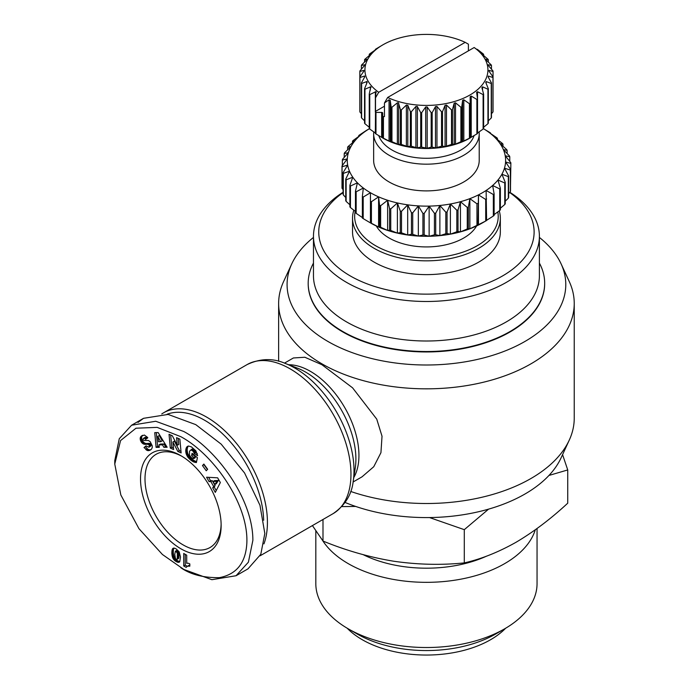 <?xml version="1.0" encoding="UTF-8"?>
<svg xmlns="http://www.w3.org/2000/svg" width="689" height="689" viewBox="0 0 689 689"><rect width="100%" height="100%" fill="white"/><g stroke="black" fill="none" stroke-linecap="round" stroke-linejoin="round"><path stroke-width="1.03" d="M183.817 569.441L162.432 554.499L138.945 528.67L120.833 494.969L114.762 464.059L120.584 440.547L135.974 428.213L157.152 427.378L180.828 436.688C213.271 454.06 248.815 504.038 246.826 543.311C245.68 562.956 236.508 574.402 219.326 577.658C203.376 577.83 190.543 574.514 180.828 567.71L183.817 569.441L211.902 579.69L236.043 575.737L248.393 562.19L252.872 540.34C253.027 499.292 216.957 449.469 183.817 431.512L155.731 421.263L131.59 425.216L143.536 418.318L168.125 414.425L195.762 424.622L221.178 444.138L244.586 473.007L259.968 505.261L264.817 533.45L260.804 554.283L247.988 568.847L236.043 575.746M114.762 464.059L114.762 460.614L119.257 438.729L131.59 425.216M539.401 237.429A139.359 80.458 180 0 1 561.096 263.844L569.26 281.534A147.799 85.333 180 0 1 574.238 303.496A147.799 85.333 180 0 1 530.943 363.835A147.799 85.333 180 0 1 369.872 382.335A147.799 85.333 180 0 1 278.632 303.496A147.799 85.333 180 0 1 283.61 281.534L291.774 263.844A139.359 80.458 180 0 1 313.469 237.429M350.684 491.446A147.799 85.333 0 0 0 530.943 478.51A147.799 85.333 0 0 0 569.26 440.133A147.799 85.333 0 0 0 574.238 418.171L574.238 303.496M284.462 363.129L293.402 357.97L304.857 357.255L321.918 364.714L352.561 387.812L376.745 419.127L382.025 436.223L380.939 452.673L373.765 466.711L362.026 476.831L353.087 481.99M345.129 502.47A139.359 80.458 0 0 0 524.975 494.013A139.359 80.458 0 0 0 561.096 457.832L569.26 440.133M561.096 263.844A139.359 80.458 180 0 1 524.975 341.434A139.359 80.458 180 0 1 356.85 354.258A139.359 80.458 180 0 1 291.774 263.844M161.786 413.925A86.039 49.677 60 0 1 163.569 412.814A86.039 49.677 60 0 1 206.588 417.078A86.039 49.677 60 0 1 263.939 543.888M544.672 283.472A118.241 68.263 180 0 1 544.672 283.687A118.241 68.263 180 0 1 510.041 331.96A118.241 68.263 180 0 1 381.181 346.756A118.241 68.263 180 0 1 308.19 283.687A118.241 68.263 180 0 1 308.19 283.472M539.401 263.086A118.241 68.263 180 0 1 544.672 283.257A118.241 68.263 180 0 1 510.041 331.521A118.241 68.263 180 0 1 381.181 346.326A118.241 68.263 180 0 1 308.19 283.257A118.241 68.263 180 0 1 313.469 263.086M167.005 414.278A83.403 48.152 60 0 1 204.719 420.307A83.403 48.152 60 0 1 263.663 520.247M509.826 192.274A112.962 65.222 180 0 1 539.401 236.275L539.401 275.789A112.962 65.222 180 0 1 506.312 321.901A112.962 65.222 180 0 1 383.205 336.043A112.962 65.222 180 0 1 313.469 275.789L313.469 236.275A112.962 65.222 180 0 1 343.096 192.248M312.418 525.586L322.995 541.046L322.995 519.48M539.401 236.275A112.962 65.222 180 0 1 506.312 282.387A112.962 65.222 180 0 1 383.205 296.528A112.962 65.222 180 0 1 313.469 236.275M509.636 192.498A107.682 62.174 180 0 1 502.582 275.927A107.682 62.174 180 0 1 354.172 278.063A107.682 62.174 180 0 1 343.096 192.593M499.241 210.868A73.904 42.666 180 0 1 500.335 218.172L500.335 231.96A73.904 42.666 180 0 1 478.691 262.13A73.904 42.666 180 0 1 398.156 271.38A73.904 42.666 180 0 1 352.535 231.96L352.535 218.172A73.904 42.666 180 0 1 353.827 210.223M500.335 218.172A73.904 42.666 180 0 1 478.691 248.341A73.904 42.666 180 0 1 398.156 257.591A73.904 42.666 180 0 1 352.535 218.172M363.224 554.688A97.123 56.076 0 0 0 486.675 556.101M497.794 211.936A71.794 41.443 180 0 1 477.193 245.758A71.794 41.443 180 0 1 394.883 253.681A71.794 41.443 180 0 1 355.205 211.29M322.814 540.822A110.61 63.862 0 0 0 348.221 563.628A110.61 63.862 0 0 0 459.511 579.415A110.61 63.862 0 0 0 535.301 529.781M315.82 531.107L315.82 583.661A110.61 63.862 0 0 0 348.221 628.816A110.61 63.862 0 0 0 504.649 628.816L504.649 628.816A110.61 63.862 0 0 0 537.05 583.661L537.05 528.515M476.581 225.966A52.786 30.48 180 0 1 389.104 237.998A52.786 30.48 180 0 1 376.289 225.966M140.522 478.924A57.006 32.917 60 0 1 180.828 455.653A57.006 32.917 60 0 1 221.143 525.474A57.006 32.917 60 0 1 180.828 548.745A57.006 32.917 60 0 1 140.522 478.924M181.965 456.325A53.845 31.083 -120 0 0 156.153 454.275A53.845 31.083 -120 0 0 145 478.924A53.845 31.083 -120 0 0 168.504 533.114A53.845 31.083 -120 0 0 209.99 547.54A53.845 31.083 -120 0 0 221.126 524.157M189.587 563.791A6.21 3.583 60 0 1 189.82 563.929L189.82 566.177L187.477 566.177L186.168 567.366L183.722 565.953L183.722 553.465L186.71 555.188L186.71 563.369A6.21 3.583 60 0 1 189.587 563.791M495.692 633.992L504.649 628.816L495.692 633.992A97.941 56.55 -0 0 1 357.178 633.992L348.221 628.816M347.204 628.23A90.793 52.416 0 0 0 362.233 639.693A90.793 52.416 0 0 0 505.657 628.23M479.131 131.892A52.786 30.48 180 0 1 479.217 133.692A52.786 30.48 180 0 1 446.636 161.855A52.786 30.48 180 0 1 389.104 155.249A52.786 30.48 180 0 1 373.645 133.692A52.786 30.48 180 0 1 373.739 131.892M479.217 133.692L479.217 160.416A52.786 30.48 180 0 1 446.636 188.571A52.786 30.48 180 0 1 389.104 181.965A52.786 30.48 180 0 1 373.645 160.416L373.645 133.692M369.373 128.722A79.183 45.715 -0 0 0 366.755 130.376A79.183 45.715 -0 0 0 360.226 135.345A79.183 45.715 -0 0 0 354.93 140.789A79.183 45.715 -0 0 0 350.968 146.585A79.183 45.715 -0 0 0 348.401 152.648A79.183 45.715 -0 0 0 347.299 158.858A79.183 45.715 -0 0 0 347.669 165.093A79.183 45.715 -0 0 0 349.504 171.242A79.183 45.715 -0 0 0 352.777 177.185A79.183 45.715 -0 0 0 357.419 182.826A79.183 45.715 -0 0 0 363.344 188.037A79.183 45.715 -0 0 0 370.449 192.739A79.183 45.715 -0 0 0 378.588 196.847A79.183 45.715 -0 0 0 387.623 200.266A79.183 45.715 -0 0 0 397.389 202.945A79.183 45.715 -0 0 0 407.69 204.831A79.183 45.715 -0 0 0 418.335 205.89A79.183 45.715 -0 0 0 429.135 206.106A79.183 45.715 -0 0 0 439.883 205.468A79.183 45.715 -0 0 0 450.391 203.987A79.183 45.715 -0 0 0 460.441 201.705A79.183 45.715 -0 0 0 469.864 198.647A79.183 45.715 -0 0 0 478.467 194.875A79.183 45.715 -0 0 0 486.115 190.465A79.183 45.715 -0 0 0 492.644 185.487A79.183 45.715 -0 0 0 497.94 180.053A79.183 45.715 -0 0 0 501.902 174.248A79.183 45.715 -0 0 0 504.46 168.185A79.183 45.715 -0 0 0 505.571 161.975A79.183 45.715 -0 0 0 505.201 155.74A79.183 45.715 -0 0 0 503.366 149.591A79.183 45.715 -0 0 0 500.093 143.648A79.183 45.715 0 0 0 495.451 138.015A79.183 45.715 -0 0 0 489.526 132.796A79.183 45.715 -0 0 0 483.497 128.722L489.664 132.4A84.463 48.764 180 0 1 490.508 132.96L490.508 133.451M366.712 130.247L369.364 128.714L366.712 130.247A84.463 48.764 180 0 0 366.264 130.514L359.529 134.966A84.463 48.764 180 0 0 358.754 135.561L360.226 135.345L353.13 140.504A84.463 48.764 180 0 0 352.501 141.15L354.93 140.789L348.1 146.499A84.463 48.764 180 0 0 347.635 147.188L350.968 146.585L344.534 152.82A84.463 48.764 180 0 0 344.224 153.544L348.401 152.648L342.485 159.374A84.463 48.764 180 0 0 342.355 160.106L347.299 158.858L342.002 166.023L342.002 187.572A84.463 48.764 0 0 0 342.045 188.312L342.045 166.764A84.463 48.764 180 0 1 342.002 166.023M474.084 135.655A48.566 28.034 180 0 1 440.581 157.066A48.566 28.034 180 0 1 392.093 150.073A48.566 28.034 180 0 1 378.786 135.655M382.696 137.964L382.946 138.11A61.493 35.501 0 0 0 469.915 138.11L470.475 137.791L470.165 96.667L471.224 96.064L476.891 99.466L476.891 133.95A66.773 38.55 0 0 0 477.52 133.52L477.52 99.044L476.624 92.214M492.962 112.006A66.773 38.55 0 0 0 493.04 111.446L493.04 76.961L489.035 71.243L489.035 70.381L493.04 71.475L493.04 76.961A66.773 38.55 0 0 1 492.962 77.521L492.962 112.006L491.472 113.754M476.642 92.404L477.511 91.706L483.11 94.6L483.11 129.076A66.773 38.55 0 0 0 483.618 128.602L483.618 94.117L481.869 87.598L482.55 86.831L487.941 89.225L487.941 123.71A66.773 38.55 0 0 0 488.312 123.193L488.312 88.709L485.736 82.387L486.201 81.569L491.248 83.49L491.248 117.974A66.773 38.55 0 0 0 491.472 117.423L491.472 82.947L488.148 76.892L488.38 76.04L492.962 77.521M491.248 117.974L488.312 120.842M487.941 123.71L483.618 127.267M483.11 129.076L477.511 133.003M476.891 133.95L470.165 137.826A66.773 38.55 0 0 1 469.433 138.196L462.62 141.598L461.733 141.417L461.733 106.941L462.62 100.301L463.835 99.793L469.433 103.712L469.433 138.196M460.907 141.71L455.515 144.113L452.432 144.208L452.432 109.723L454.189 103.204L455.515 102.816L460.907 107.234L460.907 141.71A66.773 38.55 0 0 0 461.733 141.417M451.536 144.423L445.068 146.611L442.493 146.12L442.493 111.635L445.068 105.314L446.489 105.047L451.536 109.939L451.536 144.423A66.773 38.55 0 0 0 452.432 144.208M441.546 146.249L435.491 147.868L432.158 147.11L432.158 112.626L435.491 106.571L436.964 106.442L441.546 111.773L441.546 146.249A66.773 38.55 0 0 0 442.493 146.12M431.185 147.153L427.18 148.247L421.677 147.153L421.677 112.669L425.69 106.95L427.18 106.95L431.185 112.669L431.185 147.153A66.773 38.55 0 0 0 432.158 147.11M420.712 147.11L417.267 147.885L411.316 146.249L411.316 111.773L415.906 106.442L417.267 106.407L420.712 112.626L420.712 147.11A66.773 38.55 0 0 0 421.677 147.153M410.377 146.12L407.604 146.619L401.334 144.423L401.334 109.939L406.381 105.047L407.802 105.314L410.377 111.635L410.377 146.12A66.773 38.55 0 0 0 411.316 146.249M400.43 144.208L398.423 144.475L391.955 141.71L391.955 107.234L397.346 102.816L398.423 102.747L400.43 109.723L400.43 144.208A66.773 38.55 0 0 0 401.334 144.423M477.365 49.806L474.17 47.524L387.657 97.468L384.462 102.98L389.035 99.793L390.241 100.301L391.128 106.941L391.128 141.417A66.773 38.55 0 0 0 391.955 141.71M391.128 141.417L389.948 141.503L383.437 138.196L383.437 116.648L384.462 116.553L384.462 102.98M382.946 138.11L375.979 133.95L375.979 112.402L381.646 112.402A1.059 0.611 180 0 1 382.386 112.574A1.059 0.611 180 0 1 382.696 113.005L382.696 137.826A66.773 38.55 0 0 0 383.437 138.196M361.389 113.754L359.908 112.006L359.908 77.521L364.619 76.014L364.722 76.892L361.389 82.947L361.389 117.423A66.773 38.55 0 0 0 361.622 117.974L361.622 83.49L366.936 81.517L367.134 82.387L364.559 88.709L364.559 123.193A66.773 38.55 0 0 0 364.929 123.71L364.929 89.225L370.742 86.771L369.244 94.117L369.244 128.602A66.773 38.55 0 0 0 369.752 129.076L369.752 94.6L375.936 91.628L375.505 97.812L378.7 92.292L465.204 42.348L468.399 44.174L468.399 50.848M364.619 76.014L364.722 76.892M366.936 81.517L367.134 82.387M370.742 86.771L371.001 87.598M375.936 91.628L376.228 92.404M548.952 475.453L567.736 469.941L562.568 454.628M429.514 517.56L464.291 529.66L488.596 509.128M341.83 506.613L355.662 506.432M567.736 469.941L567.736 503.185C550.873 518.834 533.639 531.865 516.018 542.286C498.397 552.208 481.155 559.089 464.291 562.904L464.291 529.66M322.995 541.046C346.024 550.52 369.58 557.246 393.643 561.216C417.715 564.696 441.261 565.256 464.291 562.904M138.015 422.426L143.536 418.318M141.167 436.249L144.371 435.035L147.463 437.308L147.825 437.816L145.612 439.41L144.432 438.264L143.355 438.316L142.993 439.651L144.01 440.504L148.393 440.478L150.245 441.761L152.26 445.869L152.243 447.678L151.322 449.357L149.47 450.451L147.679 450.597L144.001 447.566L146.025 445.886L148.91 447.239L149.41 445.671L148.35 444.336L144.027 444.198L141.796 442.717L140.444 440.297L140.194 438.204L140.866 436.568L142.657 435.388L140.866 436.568M172.302 435.741L177.262 445.292L176.565 437.653L179.863 439.126L181.129 452.931L177.831 451.45L172.905 441.976L173.602 449.555L170.304 448.083L169.038 434.277L172.302 435.741M203.866 464.05L207.647 469.261L206.252 470.776L202.471 465.566L203.866 464.05M220.351 482.533L215.304 492.402L212.703 487.89L213.633 486.425L210.808 481.525L209.086 481.62L206.554 477.21L217.638 477.83L220.351 482.533M191.404 446.877L195.84 450.787L197.648 455.687L194.203 453.551L193.333 451.416L190.991 449.874L189.535 451.243L189.475 455.162L191.129 457.462L193.661 458.667L193.885 457.582L191.585 455.679L192.085 453.293L197.407 457.685L196.382 462.577L193.376 461.811L190.508 459.899L187.951 457.281L186.194 453.887L185.737 450.365L186.659 447.187L188.545 446.016L191.404 446.877M158.169 432.589L167.151 447.256L163.861 447.29L162.501 444.861L158.935 444.896L159.305 447.333L156.093 447.368L154.749 432.623L158.169 432.589M172.827 558.081L171.819 553.181L172.793 548.496L174.351 548.134L176.117 548.857L179.209 551.872L180.492 557.039L179.726 561.759L177.736 562.267L174.92 560.76L172.827 558.081L174.317 557.22L174.696 557.918L173.197 558.779M142.675 435.293L141.529 435.956M142.356 435.706L140.625 436.904M142.115 436.042L140.444 437.265M141.934 436.404L140.306 437.653M141.796 436.792L140.194 438.204M141.684 437.343L140.168 438.781M141.658 437.92L141.719 438.523L140.229 439.384M141.719 438.523L140.272 439.608M141.762 438.747L141.934 439.436L140.444 440.297M141.934 439.436L142.192 440.116L140.702 440.977M142.192 440.116L142.528 440.771L141.038 441.64M142.528 440.771L142.847 441.27L141.348 442.14M142.847 441.27L143.286 441.856L141.796 442.717M143.286 441.856L143.751 442.338L142.261 443.199M143.751 442.338L144.259 442.743L142.761 443.604M144.259 442.743L144.785 443.061L143.295 443.923M144.785 443.061L143.605 444.06M145.095 443.199L144.027 444.198M145.517 443.337L144.483 444.302M145.973 443.44L144.966 444.353M146.464 443.492L145.482 444.371M146.981 443.509L146.034 444.336M147.524 443.475L148.497 443.354L147.007 444.216M148.497 443.354L147.567 444.19M149.065 443.328L148.006 444.233M149.504 443.371L148.35 444.336M149.849 443.475L150.254 443.759L148.764 444.62M150.254 443.759L150.727 444.371L149.229 445.232M150.727 444.371L150.908 444.81L149.41 445.671M150.908 444.81L150.977 445.456L149.487 446.317M150.977 445.456L149.461 446.498M150.951 445.637L149.272 446.92M150.762 446.05L148.91 447.239M146.189 446.127L144.001 447.566M145.491 446.705L147.282 448.677L145.792 449.538M147.282 448.677L147.79 449.073L146.301 449.934M147.79 449.073L148.307 449.409L146.817 450.27M148.307 449.409L148.764 449.624L147.265 450.485M148.764 449.624L147.679 450.597M149.168 449.736L148.101 450.658M149.599 449.796L148.548 450.658M150.038 449.796L148.996 450.58M150.495 449.719L149.47 450.451M150.762 449.796L149.961 450.261M145.009 437.377L143.975 438.152M145.465 437.291L144.432 438.264M145.922 437.403L144.621 438.376M146.111 437.506L146.602 437.92L145.103 438.781M146.602 437.92L146.998 438.411M178.201 438.385L178.761 444.431L177.262 445.292M170.674 435.009L171.802 447.221L170.304 448.083M171.802 447.221L173.456 447.962M177.831 451.45L179.329 450.589L174.395 441.115L172.905 441.976M179.329 450.589L180.983 451.338M204.177 464.472L202.471 465.566M203.97 464.705L207.432 469.485M212.703 487.89L214.201 487.028L216.243 490.577M208.603 477.331L210.584 480.758L209.086 481.62M210.584 480.758L212.307 480.664L210.808 481.525M212.307 480.664L215.123 485.564L213.633 486.425M215.123 485.564L214.201 487.028M187.839 446.205L187.227 446.55M188.269 446.067L186.926 446.842M188.364 446.05L186.659 447.187M188.149 446.326L186.418 447.592M187.908 446.73L186.211 448.048M187.709 447.187L186.039 448.556M187.529 447.695L185.892 449.116M187.391 448.255L185.884 449.168M187.382 448.306L185.789 449.762M187.287 448.901L185.737 450.365M187.227 449.504L185.72 450.968M187.21 450.106L187.244 450.735L185.746 451.596M187.244 450.735L187.313 451.355L185.815 452.225M187.313 451.355L187.425 452.001L185.927 452.862M187.425 452.001L185.996 453.19M187.494 452.329L187.684 453.026L186.194 453.887M187.684 453.026L187.916 453.706L186.426 454.568M187.916 453.706L188.209 454.37L186.71 455.231M188.209 454.37L188.536 455.024L187.046 455.885M188.536 455.024L188.915 455.67L187.425 456.531M188.915 455.67L187.563 456.738M189.062 455.877L189.441 456.419L187.951 457.281M189.441 456.419L189.871 456.953L188.373 457.815M189.871 456.953L190.336 457.47L188.846 458.34M190.336 457.47L190.853 458.004L189.354 458.865M190.853 458.004L191.404 458.521L189.914 459.382M191.404 458.521L192.007 459.038L190.508 459.899M192.007 459.038L190.732 460.08M192.231 459.219L192.808 459.666L191.309 460.528M192.808 459.666L193.359 460.071L191.869 460.932M193.359 460.071L193.893 460.416L192.395 461.277M193.893 460.416L194.393 460.708L192.894 461.57M194.393 460.708L194.875 460.95L193.376 461.811M194.875 460.95L193.738 461.966M195.237 461.105L195.702 461.268L194.203 462.13M195.702 461.268L196.201 461.423L194.703 462.285M196.58 461.63L195.237 462.405M196.477 462.112L195.788 462.508M193.204 454.215L191.585 455.679M193.084 454.818L195.383 456.721L193.885 457.582M195.383 456.721L195.151 457.806L193.661 458.667M192.059 449.064L190.991 449.874M192.489 449.013L191.473 449.969M192.972 449.107L193.48 449.357L191.99 450.218M193.48 449.357L194.031 449.745L192.532 450.606M194.031 449.745L192.842 450.873M194.332 450.012L194.823 450.554L193.333 451.416M194.823 450.554L195.211 451.123L193.721 451.993M195.211 451.123L193.824 452.199M195.323 451.338L195.564 452.001L194.074 452.862M195.564 452.001L195.693 452.69L194.203 453.551M195.693 452.69L197.321 453.698M163.861 447.29L166.635 446.412M156.317 432.606L157.592 446.506L156.093 447.368M157.592 446.506L159.176 446.489M162.501 444.861L163.999 444L160.434 444.035L158.935 444.896M163.999 444L165.36 446.42M172.517 557.358L174.007 556.497L174.317 557.22M174.696 557.918L173.361 559.037M174.851 558.176L175.29 558.779L173.8 559.64M175.29 558.779L175.824 559.373L174.326 560.235M175.824 559.373L174.446 560.338M175.936 559.477L176.41 559.899L174.92 560.76M176.41 559.899L176.961 560.303L175.471 561.165M176.961 560.303L177.581 560.691L176.091 561.552M177.581 560.691L178.089 560.967L176.599 561.828M178.089 560.967L178.684 561.225L177.194 562.086M178.684 561.225L179.235 561.406L177.736 562.267M179.235 561.406L178.227 562.353M179.76 561.707L178.675 562.336M179.502 562L179.071 562.25M173.378 548.16L172.793 548.496M173.421 548.143L172.767 548.522M173.774 548.099L172.543 548.814M173.964 548.099L172.353 549.176M173.852 548.315L172.19 549.598M173.68 548.737L172.061 550.106M173.55 549.245L171.949 550.675M173.447 549.813L171.88 551.321M173.37 550.459L173.327 551.183L171.837 552.044M173.327 551.183L173.309 551.967L171.819 552.828M173.309 551.967L171.819 553.181M173.309 552.32L173.344 552.983L171.845 553.844M173.344 552.983L173.404 553.655L171.914 554.516M173.404 553.655L173.49 554.318L172 555.179M173.49 554.318L173.611 554.998L172.121 555.859M173.611 554.998L172.129 555.954M173.628 555.084L173.8 555.825L172.302 556.686M173.8 555.825L174.007 556.497M185.22 554.326L185.22 565.092L183.722 565.953M185.22 565.092L187.244 566.263M188.967 565.316L187.77 566.091M189.26 565.23L188.192 566.031M189.82 565.368L188.674 566.031M189.82 565.738L189.217 566.082M485.702 221.023L477.977 224.907L478.467 194.875L485.702 199.465L485.702 221.023A84.463 48.764 0 0 0 486.158 220.756L482.421 222.909A79.183 45.715 180 0 1 478.467 225.045A79.183 45.715 180 0 1 469.864 228.817A79.183 45.715 180 0 1 460.441 231.874A79.183 45.715 180 0 1 450.391 234.157A79.183 45.715 180 0 1 439.883 235.638A79.183 45.715 180 0 1 429.135 236.275A79.183 45.715 180 0 1 418.335 236.06A79.183 45.715 180 0 1 407.69 235.001A79.183 45.715 180 0 1 397.389 233.115A79.183 45.715 180 0 1 387.623 230.436A79.183 45.715 180 0 1 378.588 227.017A79.183 45.715 180 0 1 370.449 222.909A79.183 45.715 180 0 1 370.441 222.909L363.198 218.602L363.198 197.054A84.463 48.764 180 0 1 362.354 196.494L362.354 218.043A84.463 48.764 0 0 0 363.198 218.602M218.37 480.474L214.589 480.603L213.09 481.465L214.856 484.531L216.88 481.335L218.37 480.474L216.355 483.669L214.856 484.531M160.735 441.692L162.225 440.831L159.254 435.551L157.764 436.413L158.504 441.718L160.735 441.692L157.764 436.413M177.064 559.347L178.563 558.486L178.951 557.444L178.391 551.105L177.159 550.21L175.402 551.14L174.756 554.378L175.445 558.581L176.694 559.502L177.254 559.089L177.357 553.215L175.669 551.071L177.159 550.21M343.096 189.63L342.045 188.312M345.74 197.502L343.311 194.927L343.311 173.378A84.463 48.764 180 0 1 343.096 172.646L343.096 194.195A84.463 48.764 0 0 0 343.311 194.927M349.891 204.797L346.128 201.386L346.128 179.829A84.463 48.764 180 0 1 345.74 179.123L345.74 200.671A84.463 48.764 0 0 0 346.128 201.386M355.464 211.497L350.443 207.553L350.443 186.004A84.463 48.764 180 0 1 349.891 185.332L349.891 206.881A84.463 48.764 0 0 0 350.443 207.553M362.354 217.552L356.161 213.332L356.161 191.783A84.463 48.764 180 0 1 355.464 191.163L355.464 212.712A84.463 48.764 0 0 0 356.161 213.332M370.449 222.788L370.449 222.788A84.463 48.764 0 0 0 371.414 223.27L371.414 201.722A84.463 48.764 180 0 1 370.449 201.24L370.449 222.788M371.414 201.722L378.588 196.847L379.579 205.296L379.579 226.845L378.588 227.017L371.414 223.27M380.647 205.701L387.623 200.266L389.578 208.603L389.578 230.152L387.623 230.436L380.647 227.249L380.647 205.701A84.463 48.764 180 0 1 379.579 205.296M379.579 226.845A84.463 48.764 0 0 0 380.647 227.249M390.741 208.922L397.389 202.945L400.275 211.092L400.275 232.641L397.389 233.115L390.741 230.471L390.741 208.922A84.463 48.764 180 0 1 389.578 208.603M389.578 230.152A84.463 48.764 0 0 0 390.741 230.471M401.498 211.316L407.69 204.831L411.454 212.72L411.454 234.269L407.69 235.001L401.498 232.865L401.498 211.316A84.463 48.764 180 0 1 400.275 211.092M400.275 232.641A84.463 48.764 0 0 0 401.498 232.865M412.72 212.841L418.335 205.89L422.908 213.444L422.908 235.001L418.335 236.06L412.72 234.389L412.72 212.841A84.463 48.764 180 0 1 411.454 212.72M411.454 234.269A84.463 48.764 0 0 0 412.72 234.389M424.191 213.469L429.135 206.106L434.432 213.271L434.432 234.82L429.135 236.275L424.191 235.027L424.191 213.469A84.463 48.764 180 0 1 422.908 213.444M422.908 235.001A84.463 48.764 0 0 0 424.191 235.027M435.706 213.194L439.883 205.468L445.809 212.186L445.809 233.743L439.883 235.638L435.706 234.742L435.706 213.194A84.463 48.764 180 0 1 434.432 213.271M434.432 234.82A84.463 48.764 0 0 0 435.706 234.742M447.058 212.014L450.391 203.987L456.816 210.223L456.816 231.771L450.391 234.157L447.058 233.562L447.058 212.014A84.463 48.764 180 0 1 445.809 212.186M445.809 233.743A84.463 48.764 0 0 0 447.058 233.562M458.013 209.956L460.441 201.705L467.271 207.415L467.271 228.963L460.441 231.874L458.013 231.504L458.013 209.956A84.463 48.764 180 0 1 456.816 210.223M456.816 231.771A84.463 48.764 0 0 0 458.013 231.504M468.382 207.044L469.864 198.647L476.952 203.806L476.952 225.355L469.864 228.817L468.382 228.602L468.382 207.044A84.463 48.764 180 0 1 467.271 207.415M467.271 228.963A84.463 48.764 0 0 0 468.382 228.602M476.952 225.355A84.463 48.764 0 0 0 477.977 224.907M486.158 220.756A84.463 48.764 0 0 0 486.606 220.497L486.115 190.465L493.341 194.487L493.341 216.036L486.115 220.635M493.341 216.036A84.463 48.764 0 0 0 494.116 215.442L494.116 193.893A84.463 48.764 180 0 1 493.341 194.487M494.116 193.893L492.644 185.487L499.74 188.95L499.74 210.498L494.116 214.606M499.74 210.498A84.463 48.764 0 0 0 500.369 209.852L500.369 188.304A84.463 48.764 180 0 1 499.74 188.95M500.369 188.304L497.94 180.053L504.77 182.964L504.77 204.512L500.369 208.224M504.77 204.512A84.463 48.764 0 0 0 505.235 203.823L505.235 182.275A84.463 48.764 180 0 1 504.77 182.964M505.235 182.275L501.902 174.248L508.336 176.634L508.336 198.182L505.235 201.214M508.336 198.182A84.463 48.764 0 0 0 508.637 197.459L508.637 175.91A84.463 48.764 180 0 1 508.336 176.634M508.637 175.91L504.46 168.185L510.385 170.08L510.385 191.637L508.637 193.635M510.385 191.637A84.463 48.764 0 0 0 510.515 190.896L510.515 169.348A84.463 48.764 180 0 1 510.385 170.08M510.515 169.348L505.571 161.975L510.859 163.431L510.515 185.462M216.88 481.335L213.09 481.465M177.667 550.365L176.177 551.226M177.969 550.58L176.479 551.441M178.391 551.105L176.892 551.967M178.701 551.82L177.211 552.681M178.727 551.88L177.237 552.742M178.847 552.354L177.357 553.215M178.951 552.931L177.461 553.792M179.019 553.603L177.521 554.464M179.062 554.369L177.564 555.231M179.071 555.239L177.581 556.101M179.071 555.317L177.581 556.178M179.062 556.161L177.564 557.022M179.019 556.867L177.521 557.728M178.951 557.444L177.461 558.305M178.864 557.909L177.374 558.77M178.752 558.228L177.254 559.089M510.859 163.431A84.463 48.764 180 0 0 510.816 162.69L505.201 155.74L509.774 156.808A84.463 48.764 180 0 0 509.55 156.076L503.366 149.591L507.13 150.331A84.463 48.764 180 0 0 506.742 149.625L500.093 143.648L502.979 144.122A84.463 48.764 180 0 0 502.427 143.45L495.451 138.015L497.406 138.291L497.406 139.514M490.508 132.96L489.526 132.796L496.7 137.679A84.463 48.764 180 0 1 497.406 138.291M486.606 198.949A84.463 48.764 180 0 1 485.702 199.465M477.977 203.358A84.463 48.764 180 0 1 476.952 203.806M370.449 192.739L370.449 201.24L370.449 192.739L363.198 197.054M356.161 191.783L363.344 188.037L362.354 196.494M350.443 186.004L357.419 182.826L355.464 191.163M346.128 179.829L352.777 177.185L349.891 185.332M343.311 173.378L349.504 171.242L345.74 179.123M342.045 166.764L347.669 165.093L343.096 172.646M384.462 106.209L375.505 111.377L375.341 133.52A66.773 38.55 0 0 0 375.979 133.95M375.35 133.003L369.752 129.076M369.244 127.267L364.929 123.71M364.559 120.842L361.622 117.974M359.908 77.521A66.773 38.55 0 0 1 359.83 76.961L359.83 71.475L363.835 70.381L363.835 71.243L359.83 76.961L359.83 111.446A66.773 38.55 0 0 0 359.908 112.006M493.04 71.475A66.773 38.55 0 0 0 492.962 70.915L488.38 65.584L488.148 64.732L491.472 65.489A66.773 38.55 0 0 0 491.248 64.947L486.201 60.055L485.736 59.228L488.312 59.728A66.773 38.55 0 0 0 487.941 59.202L481.869 54.018L483.618 54.31A66.773 38.55 0 0 0 483.11 53.837L477.365 49.35M502.979 144.122L502.979 146.214M507.13 150.331L507.13 153.509M483.618 54.31L483.618 55.654M509.774 156.808L509.774 161.381M488.312 59.728L488.312 62.079M491.472 65.489L491.472 69.167M489.035 71.243L489.035 70.381L489.035 71.243M358.754 136.396L358.754 135.561M352.501 142.787L352.501 141.15M488.148 76.892L488.38 76.04L488.38 77.306M347.635 149.789L347.635 147.188M491.248 83.49A66.773 38.55 0 0 0 491.472 82.947M478.467 225.045L478.467 194.875M485.736 82.387L486.201 81.569L486.201 83.507M344.224 157.368L344.224 153.544M469.864 228.817L469.864 198.647M487.941 89.225A66.773 38.55 0 0 0 488.312 88.709M342.355 165.541L342.355 160.106M460.441 231.874L460.441 201.705M481.869 87.598L482.55 86.831L482.55 90.104M450.391 234.157L450.391 203.987M483.11 94.6A66.773 38.55 0 0 0 483.618 94.117M439.883 235.638L439.883 205.468M476.891 99.466A66.773 38.55 0 0 0 477.52 99.044M429.135 236.275L429.135 206.106M382.696 44.949L375.979 48.971A66.773 38.55 0 0 0 375.341 49.393L376.246 49.229L375.35 49.918L375.341 49.393M418.335 236.06L418.335 205.89M469.433 103.712A66.773 38.55 0 0 0 470.165 103.35L470.165 96.667M407.69 235.001L407.69 204.831M375.35 49.918L369.752 53.837A66.773 38.55 0 0 0 369.244 54.31L371.052 54.043M369.244 55.654L369.244 54.31M397.389 233.115L397.389 202.945M460.907 107.234A66.773 38.55 0 0 0 461.733 106.941M371.001 54.147L364.929 59.202A66.773 38.55 0 0 0 364.559 59.728L367.246 59.297M378.588 196.847L378.588 227.017M387.623 230.436L387.623 200.266M364.559 62.079L364.559 59.728M451.536 109.939A66.773 38.55 0 0 0 452.432 109.723M367.134 59.538L361.622 64.947A66.773 38.55 0 0 0 361.389 65.489L364.722 64.732L364.49 65.584L359.908 70.915A66.773 38.55 0 0 0 359.83 71.475M361.389 69.167L361.389 65.489M441.546 111.773A66.773 38.55 0 0 0 442.493 111.635M431.185 112.669A66.773 38.55 0 0 0 432.158 112.626M363.835 70.381L363.835 71.243L363.835 70.381M420.712 112.626A66.773 38.55 0 0 0 421.677 112.669M361.389 82.947A66.773 38.55 0 0 0 361.622 83.49M410.377 111.635A66.773 38.55 0 0 0 411.316 111.773M364.559 88.709A66.773 38.55 0 0 0 364.929 89.225M400.43 109.723A66.773 38.55 0 0 0 401.334 109.939M369.244 94.117A66.773 38.55 0 0 0 369.752 94.6M391.128 106.941A66.773 38.55 0 0 0 391.955 107.234M375.505 111.377L375.505 97.812M375.341 111.971A66.773 38.55 0 0 0 375.979 112.402M382.696 116.277A66.773 38.55 0 0 0 383.437 116.648M387.657 97.468A61.493 35.501 0 0 0 469.915 95.013A61.493 35.501 0 0 0 474.17 47.524M465.204 42.348A61.493 35.501 0 0 0 382.946 44.802A61.493 35.501 0 0 0 378.7 92.292M285.306 363.447A83.627 48.282 60 0 1 294.875 368.072A83.627 48.282 60 0 1 353.233 481.094C351.803 494.495 345.103 505.33 333.149 513.615A86.039 49.677 60 0 0 346.334 444.663A86.039 49.677 60 0 0 290.129 368.848A86.039 49.677 60 0 0 247.101 364.584C260.253 358.366 272.99 357.987 285.306 363.447L297.545 368.193A71.036 41.013 60 0 1 305.666 372.129A71.036 41.013 60 0 1 355.24 468.132L353.233 481.094M288.631 364.739A68.624 39.617 60 0 1 310.42 371.354A68.624 39.617 60 0 1 353.776 477.572M417.379 147.868L417.379 106.571M407.802 146.611L407.802 105.314M398.681 144.501L398.681 103.204M390.241 141.598L390.241 100.301M148.109 443.406L146.611 444.267M148.359 449.435L146.869 450.296M174.024 556.531L172.526 557.392M477.511 98.975L477.511 91.706M471.224 137.352L471.224 96.064M463.835 141.09L463.835 99.793M462.62 141.598L462.62 100.301M455.515 144.113L455.515 102.816M454.189 144.501L454.189 103.204M446.489 146.344L446.489 105.047M445.068 146.611L445.068 105.314M436.964 147.73L436.964 106.442M435.491 147.868L435.491 106.571M427.18 148.247L427.18 106.95M425.69 148.247L425.69 106.95M364.49 76.04L364.49 77.306M415.906 147.73L415.906 106.442M366.669 81.569L366.669 83.507M406.381 146.344L406.381 105.047M370.32 86.831L370.32 90.104M397.346 144.113L397.346 102.816M375.35 91.706L375.35 111.937M389.035 141.09L389.035 99.793M381.646 112.402L381.646 137.352M260.089 555.799L333.149 513.615M544.672 283.687L544.672 283.257M278.632 303.496L278.632 361.286M163.569 412.814L247.101 364.584M308.19 283.687L308.19 283.257M382.946 44.802L382.386 45.13"/></g></svg>

